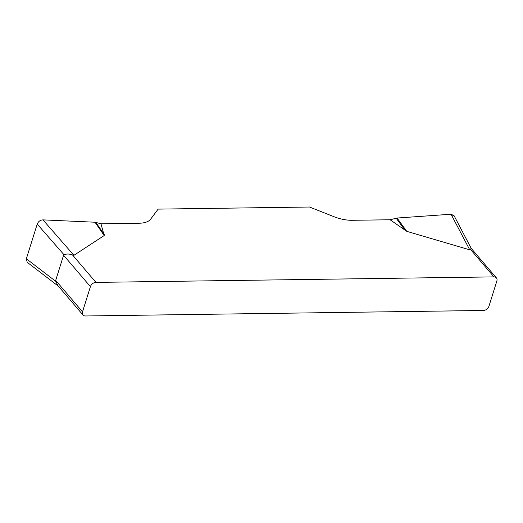 <?xml version="1.0" encoding="UTF-8"?>
<svg xmlns="http://www.w3.org/2000/svg" width="523" height="523" viewBox="0 0 523 523"><rect width="100%" height="100%" fill="white"/><g stroke="black" fill="none" stroke-linecap="round" stroke-linejoin="round"><path stroke-width="0.78" d="M27.189 262.285L26.353 258.787L37.218 224.099C38.336 221.451 40.251 220.039 42.964 219.876L95.009 222.223L100.965 223.766L138.955 223.243A24.686 11.212 17.4 0 0 150.585 219.229L158.162 209.115L309.498 207.023L333.968 216.692A24.686 11.212 17.4 0 0 352.103 220.294L390.093 219.771L397.068 218.039L451.042 214.227L454.056 215.679M100.965 223.766L104.201 235.533L73.913 255.309L72.475 254.917L95.938 282.394L493.954 276.889L470.491 249.412C471.485 248.209 471.458 248.144 470.399 249.216M454.317 216.189L451.029 214.234L397.068 218.039L406.789 231.349L469.739 249.831L470.491 249.412M406.789 231.349L390.093 219.771M95.938 282.394A4.936 3.563 139.5 0 0 90.414 286.65L82.523 311.839A4.936 3.563 139.5 0 0 82.98 314.983A4.936 3.563 139.5 0 0 85.419 315.977L483.435 310.472A4.936 3.563 139.5 0 0 488.959 306.216L496.85 281.028A4.936 3.563 139.5 0 0 496.392 277.883A4.936 3.563 139.5 0 0 493.954 276.889M82.98 314.983L57.922 285.643L55.765 281.341L55.693 280.42L63.584 255.231L64.074 254.832C66.395 253.747 69.199 253.773 72.475 254.917M55.693 280.42L82.523 311.839M90.414 286.65L63.584 255.231M396.179 218.189L405.096 230.395M469.739 249.831L451.042 214.227M95.814 222.347L104.24 234.552M95.009 222.223L104.201 235.533M42.964 219.876L73.913 255.309M64.074 254.832L37.218 224.099M26.353 258.787L55.765 281.341M496.392 277.883L471.341 248.536M454.127 215.816L471.439 248.785M27.314 262.376L58.432 286.238"/></g></svg>
